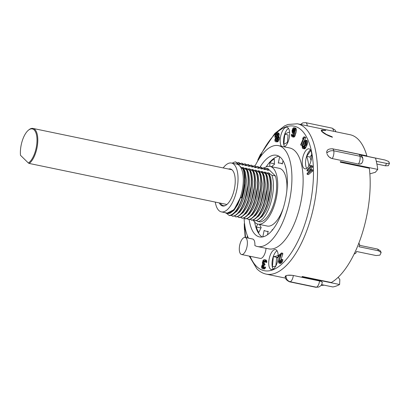 <?xml version="1.0" encoding="UTF-8"?>
<svg xmlns="http://www.w3.org/2000/svg" width="410" height="410" viewBox="0 0 410 410"><rect width="100%" height="100%" fill="white"/><g stroke="black" fill="none" stroke-linecap="round" stroke-linejoin="round"><path stroke-width="0.61" d="M321.399 130.216L321.271 130.749L321.963 131.672C324.054 133.66 327.544 135.525 332.438 137.268A76.767 32.795 -78.3 0 0 332.115 136.786L332.003 137.124M332.115 136.786L326.334 134.393L322.486 131.779L321.85 130.867L322.209 130.354L325.709 130.518A76.767 32.795 -78.3 0 0 325.304 130.283L325.248 130.441M358.735 243.407L359.744 244.929L358.883 246.723L378.394 250.771L381.162 252.555L379.916 255.133L376.093 255.548L356.577 251.494L355.716 253.283L354.091 254.072M358.878 243.038L359.744 244.929M359.555 245.323L377.625 249.075L380.388 250.858L381.162 252.555M378.394 250.771L377.625 249.075M359.001 243.463L358.847 243.12M366.617 156.205L385.021 160.023L388.67 161.489L389.5 163.318L388.347 165.707L385.405 165.804L376.887 164.036M389.5 163.318L386.558 163.416L385.405 165.804M386.558 163.416L376.313 161.289M369.866 173.855L375.386 172.272L377.748 169.402A76.767 32.795 101.7 0 0 375.519 158.127L360.508 155.011M377.748 169.402L340.305 161.627A76.767 32.795 -78.3 0 1 340.382 162.242L369.323 168.249A76.767 32.795 -78.3 0 1 331.311 282.521L302.37 276.514A76.767 32.795 -78.3 0 1 302.026 276.709L339.598 284.509L339.839 279.564L338.168 277.262M225.351 205.523A18.465 7.887 101.7 0 1 223.353 205.676A18.465 7.887 101.7 0 1 221.446 204.61A18.465 7.887 101.7 0 1 220.339 203.129M29.248 163.457L28.398 163.031A17.871 7.636 -78.3 0 0 37.008 140.117A17.871 7.636 -78.3 0 0 28.367 130.247L28.879 129.821A18.465 7.887 101.7 0 1 32.974 128.432A18.465 7.887 101.7 0 1 37.592 143.992A18.465 7.887 101.7 0 1 29.248 163.457L226.879 204.487M219.273 202.909A18.911 8.077 -78.3 0 0 220.652 204.887A18.911 8.077 -78.3 0 0 222.604 205.979A18.911 8.077 -78.3 0 0 234.356 189.102A18.911 8.077 -78.3 0 0 230.292 168.946A18.911 8.077 -78.3 0 0 228.493 169.028M223.189 167.926A24.943 10.655 101.7 0 1 231.517 163.036A24.943 10.655 101.7 0 1 235.171 196A24.943 10.655 101.7 0 1 221.374 211.883A24.943 10.655 101.7 0 1 215.281 202.079M231.517 163.036L236.79 164.133A24.943 10.655 101.7 0 1 239.368 165.573A24.943 10.655 101.7 0 1 240.445 197.092A24.943 10.655 101.7 0 1 226.648 212.98L221.374 211.883M241.229 197.861L242.084 198.035C238.553 208.562 234.289 214.394 229.292 215.532L229.554 215.588C239.117 215.522 249.136 184.151 243.673 169.376L242.238 167.449L243.555 167.721L246.835 170.032L245.4 168.105L246.723 168.377L249.736 170.637L248.568 168.761L249.885 169.033L252.903 171.293C258.361 186.063 248.342 217.433 238.779 217.505L239.045 217.556C248.609 217.49 258.623 186.119 253.165 171.344L251.73 169.417L253.047 169.689L256.065 171.949L254.892 170.073L256.209 170.35L259.489 172.661L258.054 170.729L259.376 171.006L262.39 173.261C267.853 188.036 257.834 219.406 248.27 219.473L248.532 219.529C258.095 219.458 268.114 188.087 262.656 173.317L261.221 171.385L262.538 171.662L265.818 173.973L264.383 172.046L265.7 172.318L268.719 174.578L267.545 172.702L268.863 172.974L271.881 175.234C277.344 190.004 267.325 221.374 257.762 221.446L260.15 221.938A27.178 11.608 -78.3 0 0 273.526 204.564A27.178 11.608 -78.3 0 0 275.438 175.972L267.894 168.582L265.521 168.776L267.084 168.418L268.519 170.345L267.202 170.073L264.183 167.813L262.359 168.12L263.922 167.762L265.357 169.689L264.04 169.417L261.021 167.157L259.192 167.464L260.76 167.101L262.195 169.033L260.878 168.756L257.598 166.445A27.188 12.115 102 0 0 256.127 166.773L256.127 166.773A27.188 12.121 102 0 1 257.598 166.445L259.033 168.377L257.711 168.1L254.431 165.789L255.866 167.721L254.548 167.444L251.268 165.133L252.703 167.06L251.386 166.788L248.106 164.477L249.541 166.404L248.224 166.132L245.206 163.872L246.379 165.748L245.062 165.476L242.043 163.216L243.217 165.092L241.895 164.82L238.615 162.503L240.05 164.436L238.733 164.159L235.591 161.878L243.14 169.263A27.178 11.608 101.7 0 1 241.229 197.861L240.603 197.246L234.059 209.659L226.556 213.415L225.249 212.687M257.577 167.992L259.033 168.377L257.598 166.445M241.572 254.507A8.712 3.721 -78.3 0 0 246.717 247.865A8.712 3.721 -78.3 0 0 246.015 237.954A8.712 3.721 -78.3 0 0 245.113 237.451A8.712 3.721 -78.3 0 0 239.701 245.226A8.712 3.721 -78.3 0 0 241.572 254.507L260.294 258.397A8.712 3.721 -78.3 0 0 266.049 248.306M278.452 145.632L289.655 147.959A51.527 22.012 101.7 0 1 300.735 202.883A51.527 22.012 101.7 0 1 268.709 248.86L257.5 246.533A51.527 22.012 -78.3 0 0 289.527 200.557A51.527 22.012 -78.3 0 0 278.452 145.632A51.527 22.012 -78.3 0 0 254.999 166.06M276.591 250.197A10.199 4.356 -78.3 0 0 275.535 249.613A10.199 4.356 -78.3 0 0 269.196 258.715A10.199 4.356 -78.3 0 0 271.389 269.585A10.199 4.356 -78.3 0 0 277.416 261.805A10.199 4.356 -78.3 0 0 276.591 250.197M247.409 235.847A10.199 4.356 -78.3 0 0 246.974 237.836M310.109 149.435A10.199 4.356 -78.3 0 0 309.058 148.845A10.199 4.356 -78.3 0 0 302.718 157.947A10.199 4.356 -78.3 0 0 304.912 168.823A10.199 4.356 -78.3 0 0 310.934 161.043A10.199 4.356 -78.3 0 0 310.109 149.435M284.463 146.882A10.199 4.356 -78.3 0 0 289.26 137.642A10.199 4.356 -78.3 0 0 288.03 127.823A10.199 4.356 -78.3 0 0 286.974 127.233A10.199 4.356 -78.3 0 0 281.075 134.562A10.199 4.356 -78.3 0 0 281.46 146.257M307.039 170.883L308.361 171.154L312.625 167.013L312.569 166.004L310.555 165.338L309.827 166.04L310.524 166.434L306.982 169.873L307.039 170.883L311.308 166.737L311.252 165.727L310.555 165.338M307.151 174.327L308.469 174.599L312.758 170.96L312.733 169.919L310.749 169.145L310.016 169.766L310.683 170.263L307.126 173.286L307.151 174.327L311.436 170.683L311.41 169.643L310.749 169.145M304.543 140.394L305.691 137.709L305.358 137.14L304.035 136.863L303.205 137.458L302.631 138.79L303.467 138.196L300.694 144.694L301.027 145.268L304.374 137.437L304.035 136.863M302.744 148.512L304.912 148.738L307.049 145.002L307.515 142.772L307.285 140.927L306.916 140.42L304.748 140.194L303.631 141.629L302.431 144.51L302.139 146.155L302.375 148.005L302.744 148.512L303.595 148.461L305.394 145.622L306.198 142.501L305.593 140.143M293.222 135.51L293.135 134.772L291.418 134.408L291.454 135.828L292.094 136.771L292.858 136.74L293.785 135.536L294.995 130.575L294.954 128.755L294.313 127.807L293.473 127.823L292.95 128.309L292.022 130.723L292.34 133.204L293.104 133.578L294.185 132.809L293.586 134.89L292.699 135.9L292.217 135.792L291.817 134.5L291.418 134.408M292.417 136.843L293.734 137.119L294.698 136.525L296.107 132.21L296.353 129.852L295.994 128.361L293.914 127.72M278.631 136.607L279.215 134.675L278.723 133.101L276.945 132.676L275.694 133.732L274.849 136.433L275.059 137.519L275.52 137.852L274.843 140.051L275.054 141.317L275.797 141.773L276.248 141.573L277.227 140.568L277.913 138.903L278.062 137.335L277.862 136.602L277.309 136.345L277.888 133.87L277.688 133.132L276.945 132.676M275.797 141.773L277.565 141.85L278.544 140.84L279.236 139.174L279.179 136.873L277.488 136.371M261.959 154.796L260.524 154.273L257.849 159.823L258.1 160.382L260.329 155.754L260.422 156.845M265.46 262.164L266.777 262.441L266.787 261.226L266.121 260.037L264.168 259.597L263.082 260.324L262.338 262.974L262.687 264.076L261.631 266.233L261.693 267.873L262.446 268.678L263.205 268.673L264.337 266.941L263.938 266.838L263.333 267.694L262.574 267.699L262.031 266.341L262.682 264.886L263.558 264.711L263.727 263.943L262.815 263.097L263.399 260.816L264.517 260.704L265.06 262.062L265.46 262.164L265.316 260.504L264.804 259.761L264.168 259.597M263.558 264.711L264.88 264.983L265.044 264.219L264.137 263.369L264.312 261.795L264.855 260.986M263.486 267.54L263.43 266.228L264.532 264.911M262.605 268.719L264.522 268.95L265.408 267.961L265.654 267.217L263.938 266.838M278.974 261.298L280.291 261.575L282.787 254.113L282.757 253.236L281.439 252.965L278.226 255.809L278.257 256.686L280.758 254.472L278.436 261.775L278.943 263.133L280.214 262.554L281.178 261.155L281.573 259.356L279.912 261.913L279.179 262.016L278.974 261.298L281.47 253.841L281.439 252.965M278.943 263.133L280.63 263.44L282.147 262.098L282.89 259.632L281.573 259.356M278.257 256.686L279.579 256.957L279.999 256.588M310.544 149.963A10.199 4.356 -78.3 0 0 306.014 158.629A10.199 4.356 -78.3 0 0 306.716 168.387M311.026 160.684A58.543 25.01 101.7 0 0 310.011 157.04L306.716 156.359A58.543 25.01 101.7 0 1 308.868 166.014M306.716 156.359L310.841 150.48M288.461 128.35A10.199 4.356 -78.3 0 0 283.93 137.017A10.199 4.356 -78.3 0 0 284.637 146.775M287.384 142.506L288.092 134.931L284.796 134.249L283.853 144.351A58.543 25.01 101.7 0 1 287.856 142.332M284.796 134.249A68.875 29.423 101.7 0 1 289.573 132.061M304.307 141.511L304.963 141.019L305.583 141.435L305.486 144.176L304.03 147.144L303.077 147.62L302.595 145.863L303.267 143.433L304.307 141.511L305.66 141.757M304 147.169L304.174 144.756L305.624 141.783M294.267 131.62L293.386 132.63L292.822 132.507L292.463 131.825L292.745 129.673L293.632 128.663L294.195 128.786L294.554 129.468L294.267 131.62M293.857 132.297L293.862 130.508L294.482 129.268M275.95 140.738L275.305 140.205L275.54 138.739L276.243 137.601L277.329 137.232L277.626 138.242L277.375 139.18L275.95 140.738M276.878 133.634L277.442 134.244L277.283 135.279L276.586 136.591L275.863 137.017L275.305 136.407L275.458 135.372L276.161 134.06L276.878 133.634M276.617 140.358L276.858 139.01L277.616 137.832M276.617 136.545L277.442 134.383M260.893 156.2L260.524 154.273M245.211 227.975L244.821 228.303L244.744 225.172M244.524 223.424L244.242 223.66L244.386 229.559L245.359 228.734M229.292 215.532L226.494 213.323L229.292 215.532C234.289 214.394 238.553 208.562 242.084 198.035M242.238 167.449L243.555 167.721L246.574 169.976C252.037 184.751 242.018 216.121 232.455 216.188L231.096 215.158L232.716 216.244C242.279 216.178 252.299 184.808 246.84 170.032L248.055 176.167L248.281 179.872L248.086 185.535L246.6 194.77L244.591 201.459L242.869 205.564L239.665 211.032L237.405 213.646M245.4 168.105L246.723 168.377L249.736 170.637C255.199 185.407 245.18 216.777 235.617 216.844L234.264 215.814L235.878 216.9C245.441 216.834 255.461 185.463 250.003 170.688L251.222 176.823L251.443 180.528L251.253 186.191L249.762 195.426L247.753 202.115L246.031 206.22L242.828 211.688L240.567 214.307M238.779 217.505L237.426 216.475L238.779 217.505C248.342 217.433 258.361 186.063 252.903 171.293L253.621 172.969L254.384 177.484L254.497 185.827L250.915 202.771L253.677 192.464L254.528 185.238M251.73 169.417L253.047 169.689L256.065 171.949C261.524 186.719 251.509 218.089 241.946 218.161L240.588 217.131L242.207 218.212C251.771 218.146 261.79 186.775 256.327 172.005L257.547 178.14L257.772 181.845L257.577 187.508L256.086 196.738L254.082 203.427L252.36 207.537L249.157 213L246.892 215.619M254.892 170.073L256.209 170.35L259.228 172.605C264.691 187.38 254.671 218.75 245.108 218.817L243.75 217.787L245.37 218.873C254.933 218.802 264.952 187.431 259.489 172.661L260.709 178.796L260.934 182.501L260.739 188.164L259.253 197.4L257.244 204.083L255.522 208.193L252.319 213.656L250.059 216.275M248.27 219.473L246.917 218.443L248.27 219.473C257.834 219.406 267.853 188.036 262.39 173.261L263.112 174.942L263.871 179.452L263.984 187.795L260.406 204.739L263.169 194.437L264.019 187.211M261.221 171.39L262.538 171.662L265.557 173.917C271.015 188.692 260.996 220.062 251.432 220.129L250.079 219.099L251.694 220.185C261.262 220.119 271.276 188.749 265.818 173.973L267.038 180.108L267.258 183.813L267.069 189.476L265.577 198.712L263.568 205.4L261.846 209.505L258.643 214.973L256.383 217.587M264.383 172.046L265.7 172.318L268.719 174.578C274.177 189.348 264.163 220.718 254.595 220.785L253.242 219.755L254.861 220.841C264.424 220.775 274.444 189.405 268.981 174.629L270.2 180.764L270.426 184.469L270.231 190.132L268.74 199.368L266.731 206.056L265.014 210.161L261.811 215.629L259.545 218.248M257.762 221.446L256.404 220.411L257.762 221.446C267.325 221.374 277.344 190.004 271.881 175.234L275.438 175.972M232.572 163.006L232.306 163.2L232.572 163.006A27.178 11.608 101.7 0 1 235.591 161.878M28.367 130.247A17.871 7.636 -78.3 0 0 20.5 155.298L28.398 163.031M238.615 162.503L237.052 162.867L238.615 162.503L240.05 164.436L239.138 164.164M241.782 163.165L240.214 163.523L241.782 163.165L243.217 165.092L242.305 164.82M244.944 163.821L243.376 164.179L244.944 163.821L246.379 165.748L245.467 165.476M248.106 164.477L246.543 164.835L248.106 164.477L249.541 166.404L248.086 166.024M251.268 165.133L249.705 165.491L251.268 165.133L252.703 167.06L251.791 166.793M254.431 165.789L252.867 166.147L254.431 165.789L255.866 167.721L254.958 167.449M240.655 197.297L237.815 204.446L234.013 210.253L229.969 213.302L227.278 213.564L229.969 213.302L234.013 210.253L237.815 204.446L240.655 197.297M243.14 169.263L243.673 169.376L244.411 172.277L245.118 179.216L244.924 184.879L244.186 190.496L242.346 198.091L239.707 204.908L236.503 210.376L234.243 212.99M264.353 167.936A29.484 12.597 101.7 0 1 270.016 166.393A29.484 12.597 101.7 0 1 276.355 197.825A29.484 12.597 101.7 0 1 258.028 224.132A29.484 12.597 101.7 0 1 254.984 222.43A29.484 12.597 101.7 0 1 253.078 219.821M258.028 224.132L267.253 226.048A29.484 12.597 -78.3 0 0 283.259 208.157M286.805 191.096A29.484 12.597 -78.3 0 0 279.246 168.31L270.016 166.393M285.616 166.911L285.304 166.844A34.747 14.847 101.7 0 1 285.816 167.659M285.304 166.844L285.488 166.46M283.038 160.628L282.341 163.949A34.747 14.847 101.7 0 0 280.312 163.154L282.418 163.59M280.056 157.03L279.589 156.933L278.303 163.057A34.747 14.847 101.7 0 1 280.312 163.154M279.589 156.933A40.954 17.497 101.7 0 1 279.922 156.922M274.423 163.79L269.76 162.821A40.954 17.497 101.7 0 1 274.254 158.86L274.444 164.446A34.747 14.847 101.7 0 0 271.553 166.711M269.882 166.368L269.76 162.821M260.965 227.991L256.276 227.017L257.705 224.055M256.276 227.017A40.954 17.497 101.7 0 0 258.777 232.521L261.196 227.509A34.747 14.847 101.7 0 1 259.566 224.449M263.62 236.683L262.871 236.529L264.158 230.41A34.747 14.847 101.7 0 0 266.187 231.204L268.13 231.604M267.469 234.756L268.196 231.301A34.747 14.847 101.7 0 1 266.187 231.204M263.343 236.76A40.954 17.497 101.7 0 1 262.871 236.529M280.63 263.44L279.312 263.169M281.173 263.143L279.856 262.866M281.532 262.825L280.214 262.554M282.147 262.098L280.829 261.821M282.495 261.431L281.178 261.155M282.828 260.411L281.506 260.14M279.543 262.092L279.179 262.016M279.979 261.857L278.984 261.652M280.445 260.714L279.128 260.437M282.787 254.113L281.47 253.841M264.522 268.95L263.205 268.673M264.921 268.647L263.604 268.376M265.408 267.961L264.091 267.689M265.654 267.217L264.337 266.941M262.933 267.771L262.574 267.699M263.384 267.643L262.215 267.402M263.379 267.228L262.062 266.956M263.348 266.613L262.031 266.341M263.43 266.228L262.113 265.957M263.758 265.501L262.436 265.229M263.999 265.162L262.682 264.886M265.044 264.219L263.727 263.943M264.727 264.132L263.41 263.861M264.291 263.814L262.974 263.543M264.137 263.369L262.815 263.097M264.142 262.559L262.825 262.287M264.312 261.795L262.994 261.518M264.476 261.431L263.153 261.155M264.716 261.088L263.399 260.816M264.763 260.903L263.599 260.663M266.823 261.841L265.506 261.57M266.787 261.226L265.47 260.95M266.633 260.78L265.316 260.504M266.397 260.309L265.08 260.037M266.121 260.037L264.804 259.761M245.59 229.805L244.386 229.559M261.77 155.036L260.78 154.831M277.273 133.916L276.514 133.757M277.442 134.326L276.161 134.06M277.124 134.813L275.807 134.541M276.781 135.648L275.458 135.372M276.612 136.33L275.294 136.053M276.504 136.658L275.305 136.407M276.14 136.925L275.494 136.791M277.344 137.258L276.96 137.176M277.478 137.483L276.601 137.304M277.56 137.878L276.243 137.601M277.206 138.354L275.889 138.083M276.858 139.01L275.54 138.739M276.606 139.943L275.289 139.672M276.504 140.451L275.305 140.205M277.565 141.85L276.248 141.573M278.103 141.394L276.781 141.122M278.544 140.84L277.227 140.568M278.979 139.933L277.657 139.661M279.236 139.174L277.913 138.903M279.389 138.139L278.072 137.868M279.379 137.611L278.062 137.335M279.179 136.873L277.862 136.602M278.8 136.289L277.483 136.017M279.056 135.531L277.739 135.259M279.215 134.675L277.898 134.398M279.205 134.142L277.888 133.87M279.005 133.409L277.688 133.132M278.723 133.101L277.406 132.83M294.38 129.017L293.35 128.801M294.349 129.406L293.027 129.135M294.067 129.95L292.745 129.673M293.862 130.508L292.545 130.231M293.785 130.892L292.463 130.616M293.744 131.487L292.422 131.21M293.78 132.097L292.463 131.825M293.678 132.481L292.622 132.261M293.396 132.625L292.822 132.507M294.175 137.012L292.858 136.74M294.698 136.525L293.381 136.253M295.103 135.807L293.785 135.536M295.461 134.885L294.144 134.608M295.825 133.558L294.508 133.281M296.107 132.21L294.79 131.938M296.312 130.846L294.995 130.575M296.353 129.852L295.036 129.575M296.276 129.027L294.954 128.755M295.994 128.361L294.677 128.089M295.63 128.084L294.313 127.807M293.949 133.752L293.104 133.578M294.001 133.568L293.545 133.47M292.709 135.894L292.217 135.792M292.991 135.751L292.017 135.546M293.176 135.382L291.858 135.11M293.135 134.772L291.817 134.5M305.117 142.613L303.8 142.337M304.584 143.705L303.267 143.433M304.174 144.756L302.857 144.484M303.912 146.139L302.595 145.863M303.907 146.785L302.585 146.508M303.677 147.41L302.754 147.221M305.301 141.086L304.963 141.019M304.538 148.871L303.221 148.599M304.912 148.738L303.595 148.461M305.317 148.333L304 148.056M305.593 147.974L304.276 147.702M306.024 147.303L304.707 147.031M306.716 145.898L305.394 145.622M307.049 145.002L305.727 144.73M307.228 144.422L305.911 144.151M307.433 143.577L306.116 143.3M307.515 142.772L306.198 142.501M307.5 141.752L306.183 141.476M307.285 140.927L305.968 140.656M305.691 137.709L304.374 137.437M303.169 138.903L302.631 138.79M302.206 145.514L301.027 145.268M312.733 169.919L311.41 169.643M312.758 170.96L311.436 170.683M312.569 166.004L311.252 165.727M312.625 167.013L311.308 166.737M310.011 157.04L311.718 154.611M278.175 257.137A58.543 25.01 101.7 0 1 276.653 257.311L273.357 256.624A58.543 25.01 101.7 0 0 278.195 255.425M275.853 265.895L276.653 257.311M275.802 265.998A68.875 29.423 101.7 0 1 272.414 266.731L273.357 256.624M277.022 250.73A10.199 4.356 -78.3 0 0 272.491 259.397A10.199 4.356 -78.3 0 0 273.198 269.155M245.113 237.451L252.632 239.009A8.712 3.721 -78.3 0 1 253.529 239.512A8.712 3.721 -78.3 0 1 254.876 245.57A51.527 22.012 -78.3 0 0 257.5 246.533M244.099 218.058A51.527 22.012 -78.3 0 0 248.414 238.133M249.147 219.411A41.697 17.814 -78.3 0 0 255.194 234.505A41.697 17.814 -78.3 0 0 259.499 236.908A41.697 17.814 -78.3 0 0 285.416 199.706A41.697 17.814 -78.3 0 0 276.453 155.257A41.697 17.814 -78.3 0 0 259.96 167.239M262.231 236.99A41.697 17.814 101.7 0 1 260.468 235.601A41.697 17.814 101.7 0 1 254.666 222.102M266.126 166.916A41.697 17.814 101.7 0 1 278.99 156.272M272.071 230.44L272.055 229.907A34.747 14.847 101.7 0 0 273.029 229.262M272.445 229.989L272.055 229.907M293.319 275.489A5.735 2.45 101.7 0 1 290.208 281.762C287.43 280.881 286.047 278.877 286.062 275.756L285.944 275.725A76.767 32.795 101.7 0 0 286.195 275.638C287.887 275.059 290.265 275.013 293.319 275.489L320.543 281.188L322.316 282.254L321.927 283.915C321.409 284.53 322.034 285.237 318.678 287.067L315.792 287.266A5.735 2.45 -78.3 0 0 316.443 287.21L318.678 287.067M362.824 158.506C362.896 161.033 363.239 160.054 362.076 162.852L360.682 163.954L358.442 164.046A5.735 2.45 -78.3 0 0 360.006 156.256L361.779 156.994L362.824 158.511C362.43 156.307 361.036 154.883 358.642 154.232L332.407 148.784A5.735 2.45 101.7 0 1 333.771 150.808C330.829 150.424 328.523 151.193 326.862 153.12L326.867 153.371A76.767 32.795 101.7 0 0 326.785 152.956L326.714 151.726L327.17 150.654C327.718 149.43 329.466 148.804 332.407 148.784M300.55 124.44L302.831 122.867L300.786 124.491M321.573 284.627L332.802 286.954A76.767 32.795 -78.3 0 0 339.598 284.509M249.254 256.106L256.906 268.868C259.638 271.625 262.738 273.373 266.213 274.121A76.767 32.795 -78.3 0 0 313.927 205.625A76.767 32.795 -78.3 0 0 297.424 123.794L350.094 134.726A76.767 32.795 101.7 0 1 366.873 155.846L366.571 156.266M366.873 155.846L337.932 149.834A76.767 32.795 -78.3 0 1 337.963 149.937M323.849 285.099L321.512 284.73M323.838 285.211A76.767 32.795 101.7 0 1 321.086 285.334M358.442 164.046L331.628 158.445L328.753 156.692L327.083 154.18L328.518 156.456M285.457 275.95L285.273 276.217C284.899 278.41 286.329 280.281 289.557 281.824L315.792 287.266M321.599 130.113L325.304 130.283L322.173 130.006L321.343 130.267L321.255 130.703M326.816 151.29L327.185 150.634M362.117 162.78L361.825 163.2M361.287 163.662L359.416 164.154M331.131 158.265L329.845 157.578M320.548 281.193L321.491 281.557M322.193 282.049L322.296 282.577M285.888 276.74L285.442 276.483M287.676 275.289L292.268 275.315M326.145 134.562L329.276 136.099M268.719 174.578C274.177 189.348 264.163 220.718 254.595 220.785M265.7 172.318L267.607 177.197L268.54 184.874L267.961 193.689L265.972 202.514L262.846 210.227L259.007 215.85L255.245 218.566L259.007 215.85L262.846 210.227L265.972 202.514L267.961 193.689L268.54 184.874L267.607 177.197L265.7 172.318M267.545 172.702L268.863 172.974L271.881 175.234M268.863 172.974L270.769 177.853L271.702 185.535L271.128 194.345L269.134 203.17L266.013 210.883L262.174 216.506L258.408 219.227L262.174 216.506L266.013 210.883L269.134 203.17L271.128 194.345L271.702 185.535L270.769 177.853L268.863 172.974M243.555 167.721L245.462 172.6L246.395 180.277L245.821 189.092L243.832 197.917L240.706 205.63L236.867 211.252L233.105 213.969L236.867 211.252L240.706 205.63L243.832 197.917L245.821 189.092L246.395 180.277L245.462 172.6L243.555 167.721M246.574 169.976C252.037 184.751 242.018 216.121 232.455 216.188M238.733 164.159L235.714 161.904M248.568 168.761L249.885 169.033L252.903 171.293M249.885 169.033L251.786 173.912L252.724 181.594L252.145 190.404L250.156 199.229L247.03 206.947L243.191 212.564L239.43 215.286L243.191 212.564L247.03 206.947L250.156 199.229L252.145 190.404L252.724 181.594L251.786 173.912L249.885 169.033M263.922 167.762L265.357 169.689L264.445 169.417M259.228 172.605C264.691 187.38 254.671 218.75 245.108 218.817M256.209 170.35L258.115 175.229L259.048 182.906L258.474 191.721L256.486 200.546L253.359 208.26L249.521 213.882L245.759 216.598L249.521 213.882L253.359 208.26L256.481 200.546L258.474 191.721L259.048 182.906L258.115 175.229L256.209 170.35M260.76 167.106L262.195 169.033L261.283 168.761M265.557 173.917C271.015 188.692 260.996 220.062 251.432 220.129M262.538 171.662L264.44 176.541L265.378 184.218L264.798 193.033L262.81 201.858L259.684 209.571L255.845 215.194L252.083 217.91L255.845 215.194L259.684 209.571L262.81 201.858L264.798 193.033L265.378 184.218L264.44 176.541L262.538 171.662M248.532 219.529L250.192 219.053M253.221 216.931L257.09 211.867L260.406 204.739M258.054 170.729L259.376 171.006L262.39 173.261M259.376 171.006L261.278 175.885L262.21 183.562L261.636 192.377L259.648 201.202L256.522 208.915L252.683 214.538L248.921 217.254L252.683 214.538L256.522 208.915L259.648 201.202L261.636 192.377L262.21 183.562L261.278 175.885L259.376 171.006M260.857 186.555L257.244 204.083M245.37 218.873L247.025 218.397M257.69 185.899L254.082 203.427M242.207 218.212L243.863 217.741M253.047 169.689L254.953 174.573L255.886 182.25L255.307 191.06L253.318 199.89L250.192 207.603L246.359 213.22L242.592 215.942L246.359 213.22L250.192 207.603L253.318 199.885L255.307 191.06L255.886 182.25L254.953 174.573L253.047 169.689M256.065 171.949C261.524 186.719 251.509 218.094 241.946 218.161M267.084 168.418L268.519 170.345L267.607 170.078M239.045 217.556L240.701 217.08M243.73 214.963L247.599 209.894L250.915 202.771M267.069 169.965L268.519 170.345M267.202 170.073L264.183 167.813M251.366 184.582L247.753 202.115M235.878 216.9L237.539 216.424M251.248 166.68L252.703 167.065M251.386 166.788L248.368 164.533M246.723 168.377L248.624 173.256L249.557 180.933L248.983 189.748L246.994 198.573L243.868 206.286L240.029 211.909L236.268 214.63L240.029 211.909L243.868 206.286L246.994 198.573L248.983 189.748L249.557 180.933L248.624 173.256L246.723 168.377M249.736 170.637C255.199 185.407 245.18 216.777 235.617 216.844M260.739 168.648L262.195 169.033M260.878 168.756L257.859 166.501M248.204 183.926L244.591 201.459M232.716 216.244L234.376 215.768M245.036 183.27L241.428 200.803M229.554 215.588L231.209 215.112M254.415 167.336L255.866 167.721M254.548 167.444L251.53 165.189M248.224 166.132L245.206 163.872M267.182 187.867L263.568 205.4M251.694 220.185L253.354 219.709M248.639 166.137L249.541 166.404M270.344 188.523L266.731 206.056M254.861 220.841L256.516 220.365M244.924 165.368L246.379 165.748M245.062 165.476L242.043 163.216M263.902 169.304L265.357 169.689M264.04 169.417L261.021 167.157M241.762 164.707L243.217 165.092M241.895 164.82L238.881 162.56M238.599 164.051L240.05 164.436M250.105 256.281A73.79 31.524 -78.3 0 0 256.378 266.218A73.79 31.524 -78.3 0 0 311.749 195.278A73.79 31.524 -78.3 0 0 276.258 133.076M276.109 133.214A73.79 31.524 -78.3 0 0 261.108 154.391M244.98 229.682A73.79 31.524 -78.3 0 0 245.59 237.549M289.557 281.824A5.735 2.45 101.7 0 0 290.208 281.762L316.443 287.21A5.735 2.45 -78.3 0 0 319.554 280.937M332.208 158.598A5.735 2.45 101.7 0 0 333.771 150.808L360.006 156.256A5.735 2.45 -78.3 0 0 358.647 154.232M333.448 131.272A5.735 2.45 -78.3 0 0 331.957 128.11L305.722 122.662A5.735 2.45 101.7 0 1 307.213 125.824M223.353 205.676L224.403 205.897M32.974 128.432L231.911 169.735M226.556 213.415L227.278 213.564M297.424 123.794L288.015 124.461L284.566 125.921L274.813 133.45L260.724 154.314M258.003 160.161L257.383 161.601M244.611 229.605L245.159 237.462M276.632 257.577L278.118 257.885M321.86 130.646L321.635 131.318M335.985 131.8L335.006 129.965L331.957 128.11M305.722 122.662L302.831 122.867M266.213 274.121L285.529 278.134"/></g></svg>
